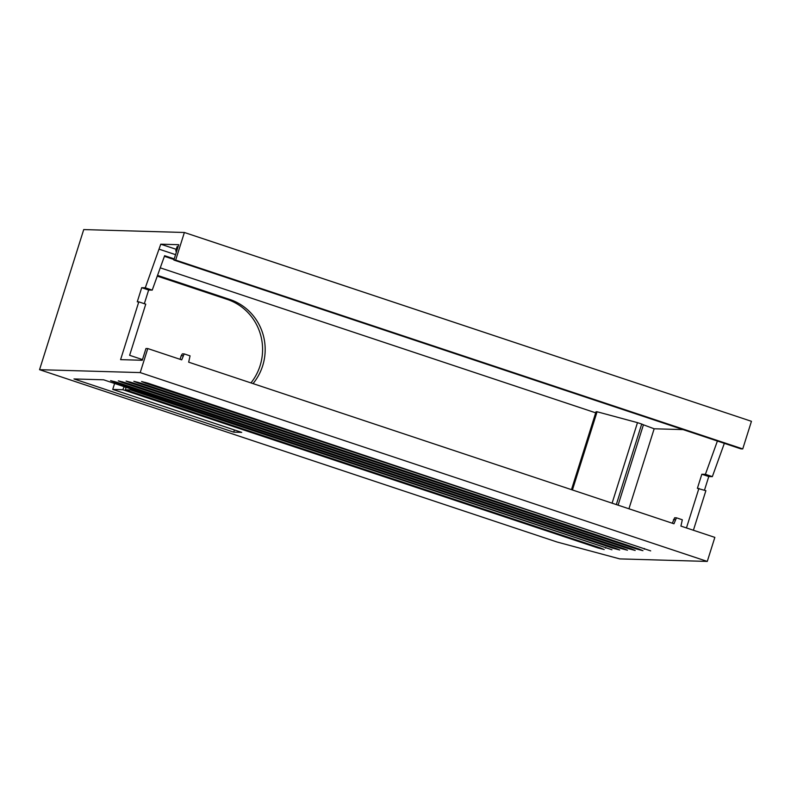 <?xml version="1.0" encoding="UTF-8"?>
<svg xmlns="http://www.w3.org/2000/svg" width="791" height="791" viewBox="0 0 791 791"><rect width="100%" height="100%" fill="white"/><g stroke="black" fill="none" stroke-linecap="round" stroke-linejoin="round"><path stroke-width="1.19" d="M176.403 252.003L175.79 250.826A13.17 0.89 17.5 0 1 175.78 250.757L177.065 246.673A13.17 0.89 17.5 0 1 178.094 246.644M175.78 250.757A13.17 0.89 17.5 0 1 176.798 250.737M160.771 244.182L178.707 244.706L173.862 260.041L175.671 260.091L184.382 232.485L83.727 229.578L39.55 369.684L140.205 372.591L147.779 348.554L145.969 348.505L142.261 360.271L120.588 359.638L138.801 301.855L137.258 301.816L141.708 287.697L145.277 287.805L160.771 244.182L176.225 249.333M39.55 369.684L557.111 542.033L619.788 558.901L707.273 561.422L714.846 537.386L680.913 526.094L682.317 519.776L676.434 517.818L673.972 523.78L188.663 362.169L190.067 355.861L184.184 353.903L181.712 359.856L147.779 348.554M707.273 561.422L140.205 372.591M145.415 383.121L141.579 381.539L147.996 383.19L650.677 550.882L145.415 383.121L145.623 382.449M672.32 523.227L674.634 517.769L676.434 517.818M675.257 519.687L673.457 519.638M125.373 389.785L600.379 547.965L604.215 549.547L597.798 547.886L122.793 389.716L112.727 389.419L241.72 432.38L233.721 432.143L73.968 378.948L103.641 379.809L611.957 549.765L130.535 389.933L125.373 389.785L126.155 387.303M636.735 548.292L636.518 549.003L642.935 550.665L639.098 549.083L140.254 382.973L133.837 381.311L137.674 382.893L137.881 382.221M636.518 549.003L137.674 382.893M628.993 548.074L628.766 548.786L635.193 550.437L631.356 548.855L132.512 382.745L126.095 381.094L129.932 382.666L130.139 381.994M628.766 548.786L129.932 382.666M621.251 547.847L621.024 548.558L627.451 550.21L623.615 548.638L124.77 382.518L118.343 380.866L122.18 382.449L122.397 381.776M621.024 548.558L122.18 382.449M613.509 547.629L613.282 548.341L619.699 549.992L615.863 548.41L117.028 382.3L110.602 380.649L114.438 382.221L114.655 381.549M613.282 548.341L114.438 382.221M175.671 260.091L742.739 448.922L740.94 448.873L173.862 260.041M742.739 448.922L751.45 421.316L184.382 232.485M250.945 382.913A52.661 51.118 91.7 0 0 227.264 299.413L229.845 299.482A52.661 51.118 -88.3 0 1 253.031 383.605M157.271 276.108L227.264 299.413M704.465 490.222L708.776 476.528L712.345 476.637L724.338 443.346M693.4 530.247L705.879 490.687L697.385 488.334L701.835 474.224L705.404 474.323L712.345 476.637M686.459 527.933L698.928 488.373M708.776 476.528L701.835 474.224M717.397 441.032L705.404 474.323M157.518 275.406A52.661 51.118 -88.3 0 1 158.408 275.693L229.845 299.482M233.721 432.143L234.413 429.948M112.727 389.419L114.606 383.457M130.535 389.933L130.871 388.865M122.793 389.716L124.227 386.661M175.562 254.662L159.179 249.205M628.934 508.781L654.157 428.781L683.098 429.612M618.087 505.172L643.429 424.797L654.157 428.781M616.318 504.579L641.709 424.045L643.429 424.797M612.096 503.175L637.487 422.641L641.709 424.045M572.427 489.965L597.086 411.765L637.487 422.641M571.478 489.649L596.038 411.755L597.086 411.765M174.228 258.894L164.627 255.701L152.228 290.119L145.277 287.805M160.247 267.833L595.692 412.833M142.479 359.589L129.625 355.307L145.752 304.169L138.801 301.855M144.338 303.704L148.649 290.01L141.708 287.697M148.649 290.01L152.228 290.119M174.03 259.517L164.399 256.314M183.008 355.772L181.198 355.713L180.061 359.312M184.184 353.903L182.375 353.844L181.198 355.713M126.115 387.432L123.752 386.641M644.26 549.231L644.477 548.519M158.408 275.693L157.429 275.663M605.768 547.402L605.54 548.114M598.026 547.174L597.798 547.886"/></g></svg>
